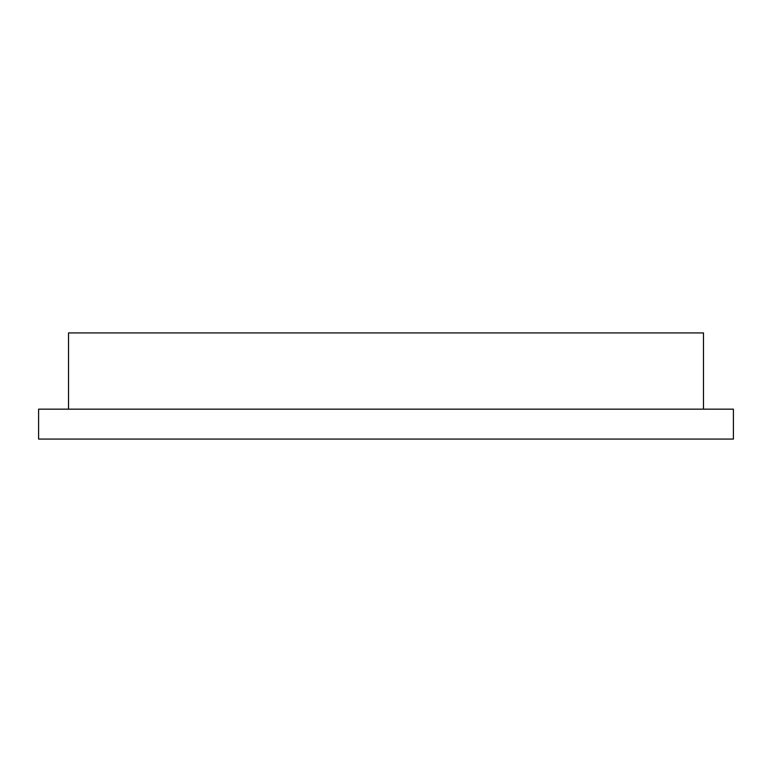 <?xml version="1.0" encoding="UTF-8"?>
<svg xmlns="http://www.w3.org/2000/svg" width="772" height="772" viewBox="0 0 772 772"><rect width="100%" height="100%" fill="white"/><g stroke="black" fill="none" stroke-linecap="round" stroke-linejoin="round"><path stroke-width="1.16" d="M733.4 409.199L38.6 409.199L38.6 439.085L733.4 439.085L733.4 409.199M68.496 409.199L68.496 332.915L703.504 332.915L703.504 409.199"/></g></svg>
